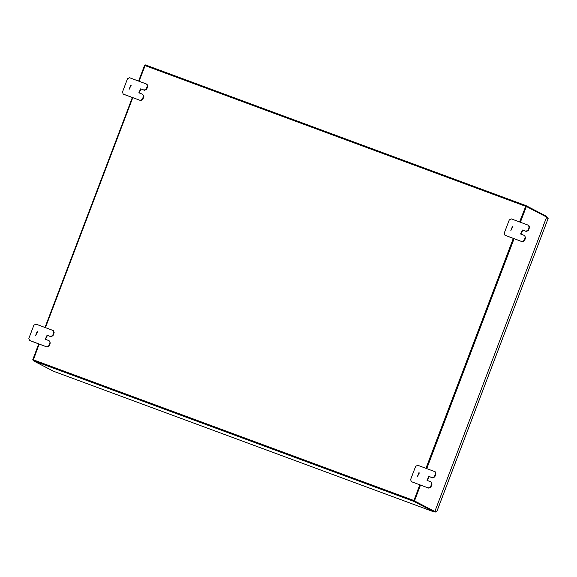 <?xml version="1.0" encoding="UTF-8"?>
<svg xmlns="http://www.w3.org/2000/svg" width="577" height="577" viewBox="0 0 577 577"><rect width="100%" height="100%" fill="white"/><g stroke="black" fill="none" stroke-linecap="round" stroke-linejoin="round"><path stroke-width="0.87" d="M35.529 335.641L37.555 331.761M37.13 331.544L35.565 335.655L37.13 331.544M50.278 342.933L49.146 340.69L50.278 342.933L49.124 345.969L47.018 346.972L30.155 340.74M49.889 342.731L48.735 345.767L49.124 345.969M29.586 340.452L28.85 338.418L33.906 325.111L36.005 324.108L53.437 330.628L54.173 332.662L53.019 335.706L50.92 336.708L47.458 335.425L45.475 339.319M47.018 346.972L29.766 340.531M54.173 332.662L53.784 332.46L52.63 335.504L53.019 335.706M53.784 332.46L53.048 330.419M46.629 346.77L48.735 345.767M49.146 340.69L45.273 339.226L47.069 335.223L50.531 336.499L52.63 335.504M417.279 476.804L419.306 472.924M418.88 472.707L417.315 476.818L418.88 472.707M432.029 484.096L430.896 481.853L432.029 484.096L430.875 487.132L428.769 488.135L411.906 481.896M431.639 483.887L430.485 486.93L430.875 487.132M411.336 481.615L410.6 479.574L415.656 466.274L417.755 465.271L435.188 471.784L435.923 473.825L434.769 476.862L432.671 477.864L429.209 476.588L427.225 480.475M428.769 488.135L411.516 481.694M435.923 473.825L435.541 473.623L434.38 476.66L434.769 476.862M435.541 473.623L434.798 471.582M428.379 487.933L430.485 486.93M430.896 481.853L427.023 480.389L428.819 476.386L432.281 477.662L434.38 476.66M129.125 89.247L131.152 85.374M130.727 85.158L129.161 89.262L130.727 85.158M143.875 96.539L142.743 94.296L143.875 96.539L142.721 99.576L140.615 100.578L123.752 94.347M143.485 96.337L142.331 99.374L142.721 99.576M123.182 94.058L122.447 92.024L127.503 78.717L129.601 77.715L147.034 84.235L147.77 86.269L146.616 89.312L144.517 90.315L141.055 89.031L139.071 92.926M140.615 100.578L123.363 94.145M147.77 86.269L147.38 86.067L146.226 89.11L146.616 89.312M147.38 86.067L146.645 84.033M140.225 100.376L142.331 99.374M142.743 94.296L138.869 92.832L140.665 88.829L144.127 90.113L146.226 89.11M510.876 230.411L512.903 226.53M512.477 226.314L510.912 230.425L512.477 226.314M525.625 237.702L524.493 235.459L525.625 237.702L524.471 240.739L522.365 241.741L505.502 235.503M525.236 237.5L524.082 240.537L524.471 240.739M504.933 235.221L504.197 233.18L509.253 219.88L511.352 218.878L528.784 225.391L529.52 227.432L528.366 230.475L526.267 231.471L522.805 230.194L520.822 234.082M522.365 241.741L505.113 235.301M529.52 227.432L529.131 227.23L527.977 230.266L528.366 230.475M529.131 227.23L528.395 225.189M521.976 241.539L524.082 240.537M524.493 235.459L520.62 233.995L522.416 229.992L525.878 231.269L527.977 230.266M39.178 344.072L33.127 360.596L53.459 371.206L434.027 511.929L434.459 511.395L435.772 512.073L436.082 511.373L436.782 511.626L435.137 510.854M435.779 512.08L434.366 511.554L435.779 512.08L436.234 511.453M436.003 511.46L435.087 510.984M547.645 218.171L547.696 217.435L547.465 218.048L546.549 217.565M547.696 217.435L546.347 216.728M435.166 510.775L436.753 511.604L548.15 218.438L546.534 217.594M434.25 511.309L413.918 500.706M434.019 511.922L413.687 501.319L419.746 484.795M139.035 81.206L145.433 64.92L526 205.643L546.332 216.252L546.304 216.88M525.993 205.643L519.603 221.929M513.342 238.402L426.006 468.315M45.439 327.599L132.775 97.679M525.697 206.35L519.762 221.986L525.697 206.35M513.501 238.467L426.165 468.38L513.501 238.467M420.503 485.077L414.488 500.908L434.87 511.547L413.889 500.692L419.905 484.853L413.933 500.584M145.433 64.92L525.986 205.643M434.027 511.929L53.459 371.206M434.87 511.547L543.476 225.629L438.087 503.007M543.469 225.275L546.722 217.103L526.332 206.465L520.353 222.203M514.1 238.683L426.764 468.596M525.741 206.249L526.332 206.465M413.889 500.692L414.488 500.908M33.156 359.969L32.738 359.745L38.753 343.914M45.006 327.433L132.349 97.52M138.603 81.047L144.582 65.302L145.015 65.461M33.17 359.911L32.738 359.745M47.458 335.425L47.069 335.223M50.92 336.708L50.531 336.499M429.209 476.588L428.819 476.386M432.671 477.864L432.281 477.662M141.055 89.031L140.665 88.829M144.517 90.315L144.127 90.113M522.805 230.194L522.416 229.992M526.267 231.471L525.878 231.269M436.082 511.373L435.231 511.056M33.127 360.596L413.687 501.319M525.546 206.27L144.986 65.547M33.214 359.781L413.781 500.504M436.782 511.626L548.15 218.438"/></g></svg>
